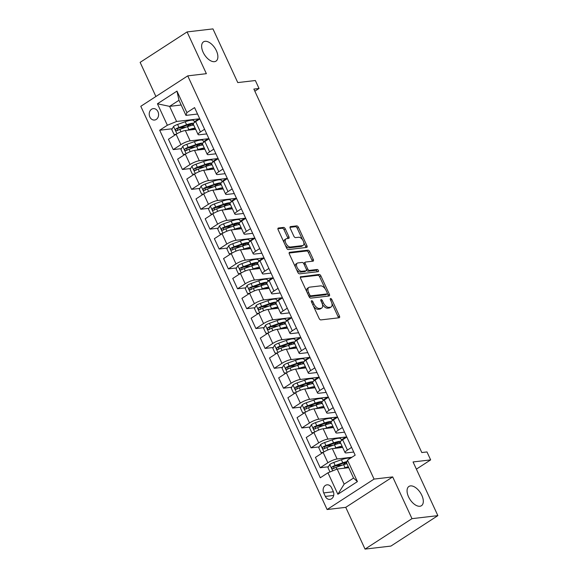<?xml version="1.0" encoding="UTF-8"?>
<svg xmlns="http://www.w3.org/2000/svg" width="578" height="578" viewBox="0 0 578 578"><rect width="100%" height="100%" fill="white"/><g stroke="black" fill="none" stroke-linecap="round" stroke-linejoin="round"><path stroke-width="0.87" d="M311.672 300.697A1.235 0.665 57 0 0 311.513 300.762A1.235 0.665 57 0 0 311.47 301.875L319.135 318.464A1.763 0.946 57 0 0 320.869 319.909L339.163 317.77A1.763 0.946 57 0 0 339.402 317.683A1.763 0.946 57 0 0 339.459 316.087L331.794 299.498A1.235 0.665 57 0 0 330.573 298.486A1.235 0.665 57 0 0 330.406 298.544A1.235 0.665 57 0 0 330.37 299.664L331.36 301.81A5.636 3.035 57 0 1 331.18 306.925A5.636 3.035 57 0 1 330.421 307.185L328.896 307.366A5.636 3.035 57 0 1 323.333 302.749L322.343 300.603A1.235 0.665 57 0 0 321.122 299.592A1.235 0.665 57 0 0 320.956 299.65A1.235 0.665 57 0 0 320.92 300.77L321.91 302.915A5.636 3.035 57 0 1 321.729 308.031A5.636 3.035 57 0 1 320.971 308.298L319.446 308.471A5.636 3.035 57 0 1 313.883 303.855L312.893 301.709A1.235 0.665 57 0 0 311.672 300.697M214.46 61.673A11.488 6.192 57 0 0 216.006 61.131A11.488 6.192 57 0 0 215.717 49.405A11.488 6.192 57 0 0 205.053 41.313A11.488 6.192 57 0 0 203.507 41.854A11.488 6.192 57 0 0 203.796 53.581A11.488 6.192 57 0 0 214.46 61.673M419.888 506.256A11.488 6.192 57 0 0 421.434 505.714A11.488 6.192 57 0 0 421.145 493.988A11.488 6.192 57 0 0 410.481 485.896A11.488 6.192 57 0 0 408.935 486.438A11.488 6.192 57 0 0 409.224 498.164A11.488 6.192 57 0 0 419.888 506.256M149.847 116.966A5.744 4.675 -96.7 0 0 154.579 120.043A5.744 4.675 -96.7 0 0 157.967 111.706A5.744 4.675 -96.7 0 0 153.242 108.635A5.744 4.675 -96.7 0 0 149.847 116.966M285.286 228.866A1.763 0.946 57 0 0 283.545 227.421L278.415 228.028A1.763 0.946 57 0 0 278.177 228.108A1.763 0.946 57 0 0 278.119 229.704L286.637 248.128A1.763 0.946 57 0 0 288.371 249.573L306.658 247.427A1.763 0.946 57 0 0 306.896 247.348A1.763 0.946 57 0 0 306.954 245.751L298.443 227.327A1.763 0.946 57 0 0 296.709 225.882L290.51 226.612A1.763 0.946 57 0 0 290.272 226.692A1.763 0.946 57 0 0 290.214 228.288L293.855 236.178A1.763 0.946 57 0 0 295.596 237.616L298.667 237.255A4.711 2.536 57 0 1 303.045 240.578A4.711 2.536 57 0 1 303.161 245.39A4.711 2.536 57 0 1 302.525 245.607L290.488 247.023A4.711 2.536 57 0 1 286.11 243.699A4.711 2.536 57 0 1 285.994 238.887A4.711 2.536 57 0 1 286.623 238.663L288.632 238.432A1.763 0.946 57 0 0 288.87 238.346A1.763 0.946 57 0 0 288.928 236.749L285.286 228.866L284.015 229.69A1.763 0.946 57 0 0 282.281 228.245L277.888 228.758M411.984 518.661L392.693 476.908L345.745 507.347L365.043 549.1L411.984 518.661L437.864 515.634L413.06 461.952L430.653 459.893L426.983 451.938L421.803 452.545L253.865 89.084L259.038 88.477L255.36 80.523L237.768 82.582L212.957 28.9L187.077 31.927L140.136 62.366L155.908 96.504M392.693 476.908L374.06 479.09L187.742 75.862L206.375 73.681L187.077 31.927M300.849 276.58A1.763 0.946 57 0 0 300.618 276.667A1.763 0.946 57 0 0 300.56 278.264L309.071 296.687A1.763 0.946 57 0 0 310.805 298.125L329.099 295.987A1.763 0.946 57 0 0 329.337 295.907A1.763 0.946 57 0 0 329.395 294.31L320.877 275.887A1.763 0.946 57 0 0 319.143 274.442L300.444 276.848M297.851 272.404L289.34 253.98A1.763 0.946 57 0 1 289.397 252.384A1.763 0.946 57 0 1 289.636 252.304L307.922 250.166A1.763 0.946 57 0 1 309.664 251.603L313.305 259.493A1.763 0.946 57 0 1 313.247 261.09A1.763 0.946 57 0 1 313.009 261.169L305.596 262.036A1.763 0.946 57 0 0 305.357 262.123A1.763 0.946 57 0 0 305.3 263.72L307.713 268.951A1.763 0.946 57 0 0 309.454 270.388L317.178 269.485A1.235 0.665 57 0 1 318.319 270.36A1.235 0.665 57 0 1 318.348 271.617A1.235 0.665 57 0 1 318.182 271.674L299.592 273.849A1.763 0.946 57 0 1 297.851 272.404M437.864 515.634L390.923 546.073L365.043 549.1M333.21 491.314L331.591 487.81A5.563 4.53 -96.7 0 0 327.011 484.834A5.563 4.53 -96.7 0 0 323.723 492.911L325.342 496.415A5.563 4.53 -96.7 0 0 329.922 499.392A5.563 4.53 -96.7 0 0 333.21 491.314M374.06 479.09L327.112 509.529L140.794 106.301L187.742 75.862M347.494 460.139L357.414 481.611L337.877 494.277L327.957 472.804L337.169 469.033L344.148 484.14L353.541 478.057L346.562 462.942L347.494 460.139L355.167 455.161L194.576 107.609L186.896 112.587L185.964 115.39L178.985 100.276L169.592 106.366L176.579 121.474L198.832 118.873L194.374 121.763M172.258 128.757L159.687 130.231L320.277 477.782L327.957 472.804M159.687 130.231L167.36 125.253L157.44 103.78L176.976 91.107L186.896 112.587M345.745 507.347L327.112 509.529M254.84 91.201L259.038 88.477M416.384 469.148L430.653 459.893M337.169 469.033L348.744 467.674M181.167 105.008L169.592 106.366L157.44 103.78M199.078 119.4L198.832 118.873M181.449 148.64L173.219 149.601L168.444 139.262L176.117 134.284A7.182 1.553 -24.8 0 1 185.336 130.512L195.667 129.306M173.219 149.601L180.9 144.623A7.182 1.553 -24.8 0 1 190.111 140.851L208.022 138.756L203.557 141.646M208.268 139.284L208.022 138.756M190.639 168.523L182.41 169.484L177.634 159.145L185.307 154.167A7.182 1.553 -24.8 0 1 194.519 150.396L204.85 149.189M182.41 169.484L190.083 164.506A7.182 1.553 -24.8 0 1 199.302 160.735L217.205 158.639L212.747 161.529M217.451 159.167L217.205 158.639M199.822 188.406L191.593 189.367L186.817 179.028L194.497 174.05A7.182 1.553 -24.8 0 1 203.709 170.279L214.041 169.072M191.593 189.367L199.273 184.389A7.182 1.553 -24.8 0 1 208.485 180.618L226.395 178.523L221.938 181.413M226.641 179.05L226.395 178.523M209.012 208.29L200.783 209.25L196.007 198.911L203.68 193.933A7.182 1.553 -24.8 0 1 212.899 190.162L223.224 188.955M200.783 209.25L208.456 204.272A7.182 1.553 -24.8 0 1 217.675 200.501L235.586 198.406L231.121 201.296M235.824 198.933L235.586 198.406M218.195 228.173L209.973 229.134L205.19 218.795L212.87 213.817A7.182 1.553 -24.8 0 1 222.082 210.045L232.414 208.831M209.973 229.134L217.646 224.156A7.182 1.553 -24.8 0 1 226.858 220.384L244.769 218.289L240.311 221.179M245.014 218.816L244.769 218.289M227.385 248.056L219.156 249.017L214.38 238.678L222.053 233.7A7.182 1.553 -24.8 0 1 231.272 229.928L241.597 228.715M219.156 249.017L226.829 244.039A7.182 1.553 -24.8 0 1 236.048 240.267L253.959 238.172L249.494 241.062M254.204 238.7L253.959 238.172M236.575 267.939L228.346 268.9L223.563 258.561L231.243 253.583A7.182 1.553 -24.8 0 1 240.455 249.812L250.787 248.598M228.346 268.9L236.019 263.922A7.182 1.553 -24.8 0 1 245.238 260.151L263.142 258.055L258.684 260.945M263.387 258.583L263.142 258.055M245.758 287.822L237.529 288.783L232.753 278.444L240.426 273.466A7.182 1.553 -24.8 0 1 249.645 269.695L259.977 268.481M237.529 288.783L245.209 283.805A7.182 1.553 -24.8 0 1 254.421 280.034L272.332 277.939L267.874 280.829M272.578 278.466L272.332 277.939M254.949 307.706L246.719 308.666L241.944 298.327L249.617 293.349A7.182 1.553 -24.8 0 1 258.836 289.578L269.16 288.364M246.719 308.666L254.392 303.688A7.182 1.553 -24.8 0 1 263.611 299.917L281.515 297.822L277.057 300.712M281.761 298.349L281.515 297.822M264.132 327.589L255.902 328.55L251.127 318.211L258.807 313.233A7.182 1.553 -24.8 0 1 268.019 309.461L278.35 308.247M255.902 328.55L263.582 323.572A7.182 1.553 -24.8 0 1 272.794 319.8L290.705 317.705L286.247 320.595M290.951 318.232L290.705 317.705M273.322 347.472L265.092 348.433L260.317 338.094L267.99 333.116A7.182 1.553 -24.8 0 1 277.209 329.344L287.533 328.131M265.092 348.433L272.765 343.455A7.182 1.553 -24.8 0 1 281.985 339.683L299.895 337.588L295.43 340.478M300.134 338.116L299.895 337.588M282.505 367.355L274.283 368.316L269.5 357.977L277.18 352.999A7.182 1.553 -24.8 0 1 286.392 349.228L296.724 348.014M274.283 368.316L281.956 363.338A7.182 1.553 -24.8 0 1 291.175 359.567L309.078 357.471L304.62 360.361M309.324 357.999L309.078 357.471M291.695 387.238L283.466 388.199L278.69 377.86L286.363 372.882A7.182 1.553 -24.8 0 1 295.582 369.111L305.914 367.897M283.466 388.199L291.146 383.221A7.182 1.553 -24.8 0 1 300.358 379.45L318.268 377.347L313.803 380.245M318.514 377.882L318.268 377.347M300.885 407.122L292.656 408.082L287.88 397.743L295.553 392.765A7.182 1.553 -24.8 0 1 304.765 388.994L315.097 387.78M292.656 408.082L300.329 403.104A7.182 1.553 -24.8 0 1 309.548 399.333L327.451 397.231L322.994 400.128M327.697 397.765L327.451 397.231M310.068 427.005L301.839 427.966L297.063 417.627L304.743 412.649A7.182 1.553 -24.8 0 1 313.955 408.87L324.287 407.663M301.839 427.966L309.519 422.988A7.182 1.553 -24.8 0 1 318.731 419.216L336.642 417.114L332.184 420.011M336.887 417.648L336.642 417.114M319.258 446.888L311.029 447.849L306.253 437.51L313.926 432.532A7.182 1.553 -24.8 0 1 323.145 428.753L333.47 427.547M311.029 447.849L318.702 442.871A7.182 1.553 -24.8 0 1 327.921 439.092L345.832 436.997L341.367 439.894M346.07 437.532L345.832 436.997M328.441 466.764L320.219 467.732L315.436 457.393L323.116 452.415A7.182 1.553 -24.8 0 1 332.328 448.636L342.66 447.43M320.219 467.732L327.892 462.754A7.182 1.553 -24.8 0 1 337.104 458.975L351.959 457.241M353.729 452.047L346.497 452.892A7.182 1.553 -24.8 0 1 345.052 452.61A7.182 1.553 -24.8 0 1 347.429 450.089L351.583 447.394M344.539 432.163L337.306 433.009A7.182 1.553 -24.8 0 1 335.869 432.727A7.182 1.553 -24.8 0 1 338.246 430.205L342.393 427.51M335.356 412.28L328.123 413.125A7.182 1.553 -24.8 0 1 326.678 412.844A7.182 1.553 -24.8 0 1 329.055 410.322L333.203 407.627M326.165 392.397L318.933 393.242A7.182 1.553 -24.8 0 1 317.495 392.961A7.182 1.553 -24.8 0 1 319.865 390.439L324.02 387.744M316.982 372.514L309.75 373.359A7.182 1.553 -24.8 0 1 308.305 373.077A7.182 1.553 -24.8 0 1 310.682 370.556L314.829 367.861M307.792 352.631L300.56 353.476A7.182 1.553 -24.8 0 1 299.115 353.194A7.182 1.553 -24.8 0 1 301.492 350.673L305.646 347.978M298.602 332.747L291.37 333.593A7.182 1.553 -24.8 0 1 289.932 333.311A7.182 1.553 -24.8 0 1 292.309 330.789L296.456 328.094M289.419 312.864L282.187 313.709A7.182 1.553 -24.8 0 1 280.742 313.435A7.182 1.553 -24.8 0 1 283.119 310.906L287.266 308.211M280.229 292.981L272.997 293.826A7.182 1.553 -24.8 0 1 271.559 293.552A7.182 1.553 -24.8 0 1 273.936 291.023L278.083 288.328M271.046 273.098L263.814 273.943A7.182 1.553 -24.8 0 1 262.369 273.669A7.182 1.553 -24.8 0 1 264.746 271.14L268.893 268.445M261.856 253.215L254.623 254.06A7.182 1.553 -24.8 0 1 253.178 253.785A7.182 1.553 -24.8 0 1 255.555 251.257L259.71 248.569M252.665 233.331L245.433 234.177A7.182 1.553 -24.8 0 1 243.995 233.902A7.182 1.553 -24.8 0 1 246.373 231.373L250.52 228.686M243.483 213.448L236.25 214.294A7.182 1.553 -24.8 0 1 234.805 214.019A7.182 1.553 -24.8 0 1 237.182 211.49L241.337 208.803M234.292 193.565L227.06 194.41A7.182 1.553 -24.8 0 1 225.622 194.136A7.182 1.553 -24.8 0 1 227.999 191.607L232.146 188.919M225.109 173.682L217.877 174.527A7.182 1.553 -24.8 0 1 216.432 174.253A7.182 1.553 -24.8 0 1 218.809 171.724L222.956 169.036M215.919 153.799L208.687 154.644A7.182 1.553 -24.8 0 1 207.249 154.369A7.182 1.553 -24.8 0 1 209.619 151.841L213.773 149.153M206.736 133.915L199.504 134.761A7.182 1.553 -24.8 0 1 198.059 134.486A7.182 1.553 -24.8 0 1 200.436 131.957L204.583 129.27M197.546 114.032L185.964 115.39M342.407 465.131L335.486 465.94M333.217 445.248L326.295 446.057M324.034 425.365L317.105 426.181M314.844 405.481L307.922 406.298M305.661 385.598L298.732 386.415M296.471 365.715L289.549 366.531M287.288 345.832L280.359 346.648M278.097 325.956L271.176 326.765M268.907 306.073L261.986 306.882M259.724 286.189L252.796 286.999M250.534 266.306L243.613 267.115M241.351 246.423L234.422 247.232M232.161 226.54L225.239 227.349M222.971 206.657L216.049 207.466M213.788 186.773L206.859 187.583M204.598 166.89L197.676 167.699M195.415 147.007L188.486 147.816M186.224 127.124L179.303 127.933M345.052 452.61L340.276 442.271A7.182 1.553 -24.8 0 1 342.653 439.75L346.8 437.055M335.869 432.727L331.086 422.388A7.182 1.553 -24.8 0 1 333.463 419.866L337.617 417.171M326.678 412.844L321.903 402.505A7.182 1.553 -24.8 0 1 324.28 399.983L328.427 397.288M317.495 392.961L312.712 382.622A7.182 1.553 -24.8 0 1 315.089 380.1L319.244 377.405M308.305 373.077L303.529 362.738A7.182 1.553 -24.8 0 1 305.906 360.217L310.054 357.522M299.115 353.194L294.339 342.855A7.182 1.553 -24.8 0 1 296.716 340.334L300.863 337.639M289.932 333.311L285.156 322.972A7.182 1.553 -24.8 0 1 287.526 320.45L291.68 317.756M280.742 313.435L275.966 303.089A7.182 1.553 -24.8 0 1 278.343 300.567L282.49 297.872M271.559 293.552L266.776 283.213A7.182 1.553 -24.8 0 1 269.153 280.684L273.307 277.989M262.369 273.669L257.593 263.33A7.182 1.553 -24.8 0 1 259.97 260.801L264.117 258.106M253.178 253.785L248.403 243.446A7.182 1.553 -24.8 0 1 250.78 240.918L254.927 238.223M243.995 233.902L239.22 223.563A7.182 1.553 -24.8 0 1 241.597 221.034L245.744 218.347M234.805 214.019L230.03 203.68A7.182 1.553 -24.8 0 1 232.407 201.151L236.554 198.464M225.622 194.136L220.839 183.797A7.182 1.553 -24.8 0 1 223.216 181.268L227.371 178.58M216.432 174.253L211.656 163.914A7.182 1.553 -24.8 0 1 214.033 161.385L218.181 158.697M207.249 154.369L202.466 144.03A7.182 1.553 -24.8 0 1 204.843 141.502L208.998 138.814M198.059 134.486L193.283 124.147A7.182 1.553 -24.8 0 1 195.66 121.618L199.807 118.931M176.579 121.474L167.36 125.253M344.148 484.14L337.877 494.277M353.541 478.057L357.414 481.611M176.976 91.107L178.985 100.276M313.428 306.123A5.636 3.035 57 0 0 318.175 309.295L319.446 308.471M321.729 308.031L320.458 308.854A5.636 3.035 57 0 1 319.699 309.114L318.175 309.295M322.401 304.238A5.636 3.035 57 0 0 327.625 308.19L328.896 307.366M331.18 306.925L329.908 307.742A5.636 3.035 57 0 1 329.149 308.009L327.625 308.19M338.419 317.857A1.763 0.946 57 0 0 338.188 316.91L331.895 303.284M325.313 289.051L319.612 276.703A1.763 0.946 57 0 0 317.871 275.265L300.329 277.317M328.355 296.073A1.763 0.946 57 0 0 328.123 295.127L327.336 293.429M309.7 294.802A1.235 0.665 57 0 0 310.913 295.813L326.967 293.935A1.235 0.665 57 0 0 327.134 293.877A1.235 0.665 57 0 0 327.177 292.757L326.129 290.496A5.636 3.035 57 0 0 320.573 285.879L309.598 287.158A5.636 3.035 57 0 0 308.84 287.425A5.636 3.035 57 0 0 308.652 292.54L309.7 294.802L308.544 295.553M308.876 296.261A1.235 0.665 57 0 0 309.649 296.637L310.913 295.813M325.985 294.57A1.235 0.665 57 0 1 325.869 294.693A1.235 0.665 57 0 1 325.703 294.758L309.649 296.637M308.84 287.425L307.568 288.249A5.636 3.035 57 0 0 306.853 291.883M289.108 253.041L306.658 250.982L307.922 250.166M312.264 261.256A1.763 0.946 57 0 0 312.033 260.31L308.392 252.427A1.763 0.946 57 0 0 306.658 250.982M304.324 262.86A1.763 0.946 57 0 0 304.086 262.947A1.763 0.946 57 0 0 303.804 263.741M306.513 269.912A1.763 0.946 57 0 0 308.182 271.212L315.906 270.309L317.178 269.485M317.264 271.783A1.235 0.665 57 0 0 315.906 270.309M297.894 262.939A4.711 2.536 57 0 0 297.258 263.163A4.711 2.536 57 0 0 297.381 267.975A4.711 2.536 57 0 0 301.752 271.292L306 270.793A1.763 0.946 57 0 0 306.232 270.714A1.763 0.946 57 0 0 306.289 269.117L303.876 263.886A1.763 0.946 57 0 0 302.135 262.441L297.894 262.939M297.258 263.163L295.994 263.987A4.711 2.536 57 0 0 295.437 267.173M296.427 269.319A4.711 2.536 57 0 0 300.488 272.115L301.752 271.292M305.141 271.349A1.763 0.946 57 0 1 304.967 271.537A1.763 0.946 57 0 1 304.729 271.617L300.488 272.115M287.887 238.519A1.763 0.946 57 0 0 287.656 237.572L284.015 229.69M285.994 238.887L284.723 239.711A4.711 2.536 57 0 0 284.094 242.637M285.33 245.296A4.711 2.536 57 0 0 289.217 247.839L290.488 247.023M303.161 245.39L301.889 246.214A4.711 2.536 57 0 1 301.261 246.43L289.217 247.839M302.561 239.798L297.171 228.151A1.763 0.946 57 0 0 295.437 226.706L289.983 227.342M305.921 247.514A1.763 0.946 57 0 0 305.69 246.575L303.79 242.464M345.998 467.999A11.394 2.471 -24.8 0 1 348.592 467.349M343.383 468.303L345.066 467.71A13.728 2.977 -24.8 0 1 348.296 466.706M329.98 471.973L327.972 467.616L329.771 464.38A4.754 1.033 -24.8 0 1 333.759 462.458L341.388 459.756A13.728 2.977 -24.8 0 1 349.943 458.549M345.962 462.487L344.12 463.968A6.553 1.416 155.2 0 0 343.238 464.842M347.031 461.533A13.728 2.977 155.2 0 0 342.783 462.776L335.153 465.478A4.754 1.033 155.2 0 0 332.249 466.771C331.396 468.064 331.685 468.7 333.13 468.679A4.754 1.033 -24.8 0 1 336.035 467.385L343.664 464.69A13.728 2.977 -24.8 0 1 346.901 463.686M346.995 467.71A4.219 0.91 155.2 0 0 347.414 467.696L347.559 467.681M348.238 467.421L347.783 467.79M333.759 468.606L333.737 466.598A2.42 0.527 -24.8 0 1 334.518 466.287L342.147 463.585A11.394 2.471 -24.8 0 1 346.757 462.349M332.755 468.801L333.13 468.679M336.808 448.116A11.394 2.471 -24.8 0 1 342.133 447.495M334.2 448.42L335.876 447.827A13.728 2.977 -24.8 0 1 342.118 446.252M323.023 452.473L320.985 452.509L318.781 447.733L320.588 444.496A4.754 1.033 -24.8 0 1 324.569 442.575L332.206 439.872A13.728 2.977 -24.8 0 1 340.897 438.868L341.634 440.465M336.772 442.604L334.929 444.092A6.553 1.416 155.2 0 0 334.055 444.959M340.702 441.289A13.728 2.977 155.2 0 0 333.6 442.893L325.97 445.595A4.754 1.033 155.2 0 0 323.059 446.888C322.206 448.181 322.502 448.817 323.94 448.803A4.754 1.033 -24.8 0 1 326.852 447.502L334.481 444.807A13.728 2.977 -24.8 0 1 340.717 443.232M337.812 447.827A4.219 0.91 155.2 0 0 338.231 447.813L338.368 447.798M339.048 447.538L338.592 447.907M324.569 448.723L324.554 446.715A2.42 0.527 -24.8 0 1 325.327 446.404L332.957 443.702A11.394 2.471 -24.8 0 1 340.175 442.871A11.394 2.471 -24.8 0 1 340.204 443.29M323.564 448.918L323.94 448.803M327.625 428.233A11.394 2.471 -24.8 0 1 332.95 427.612M325.009 428.536L326.693 427.944A13.728 2.977 -24.8 0 1 332.928 426.369M313.832 432.59L311.802 432.626L309.598 427.85L311.398 424.62A4.754 1.033 -24.8 0 1 315.386 422.691L323.015 419.989A13.728 2.977 -24.8 0 1 331.707 418.985L332.444 420.582M327.589 422.72L325.746 424.209A6.553 1.416 155.2 0 0 324.865 425.076M331.519 421.405A13.728 2.977 155.2 0 0 324.41 423.009L316.78 425.711A4.754 1.033 155.2 0 0 313.876 427.005C313.023 428.298 313.312 428.934 314.757 428.919A4.754 1.033 -24.8 0 1 317.662 427.619L325.291 424.924A13.728 2.977 -24.8 0 1 331.534 423.349M328.622 427.944A4.219 0.91 155.2 0 0 329.041 427.93L329.178 427.915M329.865 427.655L329.402 428.023M315.378 428.84L315.364 426.831A2.42 0.527 -24.8 0 1 316.137 426.521L323.774 423.819A11.394 2.471 -24.8 0 1 330.984 422.988A11.394 2.471 -24.8 0 1 331.021 423.407M314.374 429.035L314.757 428.919M318.435 408.35A11.394 2.471 -24.8 0 1 323.759 407.728M315.826 408.653L317.503 408.061A13.728 2.977 -24.8 0 1 323.745 406.493M304.649 412.706L302.612 412.743L300.408 407.967L302.215 404.737A4.754 1.033 -24.8 0 1 306.196 402.808L313.825 400.106A13.728 2.977 -24.8 0 1 322.524 399.102L323.261 400.699M318.399 402.844L316.556 404.325A6.553 1.416 155.2 0 0 315.675 405.192M322.329 401.522A13.728 2.977 155.2 0 0 315.227 403.126L307.59 405.828A4.754 1.033 155.2 0 0 304.685 407.122C303.833 408.415 304.129 409.051 305.567 409.036A4.754 1.033 -24.8 0 1 308.479 407.736L316.108 405.041A13.728 2.977 -24.8 0 1 322.343 403.466M319.439 408.061A4.219 0.91 155.2 0 0 319.858 408.046L319.995 408.032M320.674 407.772L320.219 408.14M306.196 408.957L306.174 406.948A2.42 0.527 -24.8 0 1 306.954 406.637L314.584 403.935A11.394 2.471 -24.8 0 1 321.801 403.104A11.394 2.471 -24.8 0 1 321.83 403.523M305.191 409.159L305.567 409.036M309.252 388.467A11.394 2.471 -24.8 0 1 314.569 387.845M306.636 388.77L308.312 388.178A13.728 2.977 -24.8 0 1 314.555 386.61M295.459 392.823L293.429 392.859L291.218 388.084L293.024 384.854A4.754 1.033 -24.8 0 1 297.013 382.925L304.642 380.223A13.728 2.977 -24.8 0 1 313.334 379.219L314.071 380.815M309.208 382.961L307.373 384.442A6.553 1.416 155.2 0 0 306.492 385.309M313.139 381.639A13.728 2.977 155.2 0 0 306.037 383.25L298.407 385.945A4.754 1.033 155.2 0 0 295.502 387.238C294.643 388.532 294.939 389.167 296.384 389.153A4.754 1.033 -24.8 0 1 299.288 387.852L306.918 385.158A13.728 2.977 -24.8 0 1 313.16 383.582M310.249 388.178A4.219 0.91 155.2 0 0 310.668 388.163L310.805 388.149M311.491 387.889L311.029 388.257M297.005 389.073L296.991 387.065A2.42 0.527 -24.8 0 1 297.764 386.754L305.394 384.052A11.394 2.471 -24.8 0 1 312.611 383.221A11.394 2.471 -24.8 0 1 312.64 383.64M296.001 389.276L296.384 389.153M300.061 368.583A11.394 2.471 -24.8 0 1 305.386 367.962M297.446 368.887L299.129 368.294A13.728 2.977 -24.8 0 1 305.365 366.727M286.276 372.94L284.239 372.976L282.035 368.2L283.834 364.971A4.754 1.033 -24.8 0 1 287.822 363.042L295.452 360.34A13.728 2.977 -24.8 0 1 304.144 359.335L304.881 360.932M300.025 363.078L298.183 364.559A6.553 1.416 155.2 0 0 297.302 365.426M303.956 361.756A13.728 2.977 155.2 0 0 296.846 363.367L289.217 366.062A4.754 1.033 155.2 0 0 286.312 367.355C285.46 368.648 285.756 369.284 287.194 369.27A4.754 1.033 -24.8 0 1 290.098 367.969L297.735 365.274A13.728 2.977 -24.8 0 1 303.97 363.699M301.059 368.302A4.219 0.91 155.2 0 0 301.478 368.28L301.622 368.265M302.301 368.005L301.846 368.374M287.822 369.197L287.801 367.182A2.42 0.527 -24.8 0 1 288.581 366.871L296.211 364.169A11.394 2.471 -24.8 0 1 303.421 363.338A11.394 2.471 -24.8 0 1 303.457 363.757M286.818 369.393L287.194 369.27M290.879 348.7A11.394 2.471 -24.8 0 1 296.196 348.079M288.263 349.004L289.939 348.411A13.728 2.977 -24.8 0 1 296.182 346.843M277.086 353.057L275.049 353.093L272.845 348.324L274.651 345.088A4.754 1.033 -24.8 0 1 278.632 343.159L286.269 340.456A13.728 2.977 -24.8 0 1 294.961 339.452L295.698 341.049M290.835 343.195L288.993 344.676A6.553 1.416 155.2 0 0 288.119 345.543M294.766 341.873A13.728 2.977 155.2 0 0 287.663 343.484L280.034 346.179A4.754 1.033 155.2 0 0 277.122 347.472C276.27 348.765 276.566 349.401 278.004 349.387A4.754 1.033 -24.8 0 1 280.915 348.093L288.545 345.391A13.728 2.977 -24.8 0 1 294.787 343.816M291.876 348.418A4.219 0.91 155.2 0 0 292.295 348.397L292.432 348.382M293.118 348.122L292.656 348.491M278.632 349.314L278.618 347.299A2.42 0.527 -24.8 0 1 279.391 346.988L287.02 344.286A11.394 2.471 -24.8 0 1 294.238 343.455A11.394 2.471 -24.8 0 1 294.267 343.874M277.628 349.509L278.004 349.387M281.688 328.817A11.394 2.471 -24.8 0 1 287.013 328.196M279.073 329.12L280.756 328.528A13.728 2.977 -24.8 0 1 286.991 326.96M267.903 333.174L265.866 333.21L263.662 328.441L265.461 325.204A4.754 1.033 -24.8 0 1 269.449 323.275L277.079 320.573A13.728 2.977 -24.8 0 1 285.77 319.569L286.507 321.166M281.652 323.312L279.81 324.793A6.553 1.416 155.2 0 0 278.928 325.66M285.583 321.989A13.728 2.977 155.2 0 0 278.473 323.601L270.844 326.295A4.754 1.033 155.2 0 0 267.939 327.596C267.087 328.882 267.376 329.518 268.821 329.503A4.754 1.033 -24.8 0 1 271.725 328.21L279.355 325.508A13.728 2.977 -24.8 0 1 285.597 323.933M282.685 328.535A4.219 0.91 155.2 0 0 283.104 328.514L283.242 328.499M283.928 328.239L283.473 328.607M269.449 329.431L269.427 327.415A2.42 0.527 -24.8 0 1 270.201 327.105L277.837 324.403A11.394 2.471 -24.8 0 1 285.048 323.572A11.394 2.471 -24.8 0 1 285.084 323.991M268.445 329.626L268.821 329.503M272.498 308.934A11.394 2.471 -24.8 0 1 277.823 308.312M269.89 309.237L271.566 308.645A13.728 2.977 -24.8 0 1 277.808 307.077M258.713 313.29L256.675 313.327L254.472 308.558L256.278 305.321A4.754 1.033 -24.8 0 1 260.259 303.392L267.889 300.69A13.728 2.977 -24.8 0 1 276.587 299.686L277.324 301.283M272.462 303.428L270.62 304.909A6.553 1.416 155.2 0 0 269.738 305.776M276.392 302.106A13.728 2.977 155.2 0 0 269.29 303.717L261.661 306.412A4.754 1.033 155.2 0 0 258.749 307.713C257.896 308.999 258.193 309.635 259.63 309.62A4.754 1.033 -24.8 0 1 262.542 308.327L270.172 305.625A13.728 2.977 -24.8 0 1 276.407 304.05M273.502 308.652A4.219 0.91 155.2 0 0 273.921 308.63L274.059 308.616M274.738 308.356L274.283 308.724M260.259 309.548L260.237 307.532A2.42 0.527 -24.8 0 1 261.018 307.221L268.647 304.519A11.394 2.471 -24.8 0 1 275.865 303.688A11.394 2.471 -24.8 0 1 275.894 304.107M259.255 309.743L259.63 309.62M263.315 289.051A11.394 2.471 -24.8 0 1 268.633 288.429M260.7 289.354L262.376 288.762A13.728 2.977 -24.8 0 1 268.618 287.194M249.523 293.407L247.492 293.443L245.282 288.675L247.088 285.438A4.754 1.033 -24.8 0 1 251.076 283.509L258.706 280.807A13.728 2.977 -24.8 0 1 267.397 279.803L268.134 281.399M263.272 283.545L261.437 285.026A6.553 1.416 155.2 0 0 260.555 285.893M267.209 282.223A13.728 2.977 155.2 0 0 260.1 283.834L252.47 286.529A4.754 1.033 155.2 0 0 249.566 287.83C248.713 289.116 249.002 289.751 250.447 289.737A4.754 1.033 -24.8 0 1 253.352 288.444L260.981 285.742A13.728 2.977 -24.8 0 1 267.224 284.166M264.312 288.769A4.219 0.91 155.2 0 0 264.731 288.747L264.869 288.733M265.555 288.473L265.092 288.841M251.069 289.665L251.054 287.649A2.42 0.527 -24.8 0 1 251.827 287.338L259.457 284.636A11.394 2.471 -24.8 0 1 266.675 283.805A11.394 2.471 -24.8 0 1 266.711 284.224M250.064 289.86L250.447 289.737M254.125 269.167A11.394 2.471 -24.8 0 1 259.45 268.546M251.509 269.471L253.193 268.878A13.728 2.977 -24.8 0 1 259.428 267.311M240.34 273.524L238.302 273.56L236.099 268.792L237.898 265.555A4.754 1.033 -24.8 0 1 241.886 263.626L249.515 260.924A13.728 2.977 -24.8 0 1 258.207 259.919L258.944 261.516M254.089 263.662L252.246 265.143A6.553 1.416 155.2 0 0 251.365 266.01M258.019 262.34A13.728 2.977 155.2 0 0 250.917 263.951L243.28 266.646A4.754 1.033 155.2 0 0 240.376 267.946C239.523 269.232 239.819 269.868 241.257 269.854A4.754 1.033 -24.8 0 1 244.162 268.56L251.798 265.858A13.728 2.977 -24.8 0 1 258.034 264.283M255.122 268.886A4.219 0.91 155.2 0 0 255.541 268.864L255.686 268.849M256.365 268.589L255.91 268.958M241.886 269.781L241.864 267.766A2.42 0.527 -24.8 0 1 242.644 267.455L250.274 264.76A11.394 2.471 -24.8 0 1 257.492 263.922A11.394 2.471 -24.8 0 1 257.521 264.341M240.881 269.977L241.257 269.854M244.942 249.284A11.394 2.471 -24.8 0 1 250.26 248.663M242.326 249.588L244.003 248.995A13.728 2.977 -24.8 0 1 250.245 247.427M231.149 253.641L229.112 253.677L226.908 248.908L228.715 245.672A4.754 1.033 -24.8 0 1 232.696 243.743L240.332 241.04A13.728 2.977 -24.8 0 1 249.024 240.036L249.761 241.633M244.899 243.779L243.056 245.26A6.553 1.416 155.2 0 0 242.182 246.127M248.829 242.457A13.728 2.977 155.2 0 0 241.727 244.068L234.097 246.763A4.754 1.033 155.2 0 0 231.186 248.063C230.333 249.349 230.629 249.985 232.074 249.971A4.754 1.033 -24.8 0 1 234.979 248.677L242.608 245.975A13.728 2.977 -24.8 0 1 248.851 244.4M245.939 249.002A4.219 0.91 155.2 0 0 246.358 248.981L246.495 248.966M247.182 248.706L246.719 249.075M232.696 249.898L232.681 247.89A2.42 0.527 -24.8 0 1 233.454 247.572L241.084 244.877A11.394 2.471 -24.8 0 1 248.302 244.039A11.394 2.471 -24.8 0 1 248.33 244.458M231.691 250.093L232.074 249.971M235.752 229.401A11.394 2.471 -24.8 0 1 241.077 228.78M233.136 229.712L234.82 229.112A13.728 2.977 -24.8 0 1 241.055 227.544M221.966 233.765L219.929 233.794L217.725 229.025L219.524 225.788A4.754 1.033 -24.8 0 1 223.513 223.859L231.142 221.164A13.728 2.977 -24.8 0 1 239.834 220.153L240.571 221.75M235.716 223.896L233.873 225.377A6.553 1.416 155.2 0 0 232.992 226.244M239.646 222.573A13.728 2.977 155.2 0 0 232.537 224.185L224.907 226.887A4.754 1.033 155.2 0 0 222.003 228.18C221.15 229.466 221.439 230.102 222.884 230.087A4.754 1.033 -24.8 0 1 225.788 228.794L233.418 226.092A13.728 2.977 -24.8 0 1 239.66 224.524M236.749 229.119A4.219 0.91 155.2 0 0 237.168 229.098L237.312 229.083M237.992 228.823L237.536 229.191M223.513 230.015L223.491 228.007A2.42 0.527 -24.8 0 1 224.264 227.689L231.901 224.994A11.394 2.471 -24.8 0 1 239.111 224.156A11.394 2.471 -24.8 0 1 239.148 224.582M222.508 230.21L222.884 230.087M226.562 209.518A11.394 2.471 -24.8 0 1 231.886 208.896M223.953 209.828L225.63 209.229A13.728 2.977 -24.8 0 1 231.872 207.661M212.776 213.882L210.739 213.911L208.535 209.142L210.341 205.905A4.754 1.033 -24.8 0 1 214.322 203.976L221.952 201.281A13.728 2.977 -24.8 0 1 230.651 200.27L231.388 201.867M226.525 204.012L224.683 205.493A6.553 1.416 155.2 0 0 223.802 206.36M230.456 202.69A13.728 2.977 155.2 0 0 223.354 204.301L215.724 207.003A4.754 1.033 155.2 0 0 212.812 208.297C211.96 209.583 212.256 210.219 213.694 210.204A4.754 1.033 -24.8 0 1 216.606 208.911L224.235 206.209A13.728 2.977 -24.8 0 1 230.47 204.641M227.566 209.236A4.219 0.91 155.2 0 0 227.985 209.214L228.122 209.2M228.801 208.94L228.346 209.308M214.322 210.132L214.301 208.123A2.42 0.527 -24.8 0 1 215.081 207.805L222.711 205.111A11.394 2.471 -24.8 0 1 229.928 204.272A11.394 2.471 -24.8 0 1 229.957 204.699M213.318 210.327L213.694 210.204M217.379 189.635A11.394 2.471 -24.8 0 1 222.696 189.013M214.763 189.945L216.447 189.346A13.728 2.977 -24.8 0 1 222.682 187.778M203.586 193.998L201.556 194.027L199.352 189.259L201.151 186.022A4.754 1.033 -24.8 0 1 205.139 184.093L212.769 181.398A13.728 2.977 -24.8 0 1 221.461 180.387L222.198 181.983M217.335 184.129L215.5 185.61A6.553 1.416 155.2 0 0 214.619 186.477M221.273 182.814A13.728 2.977 155.2 0 0 214.163 184.418L206.534 187.12A4.754 1.033 155.2 0 0 203.629 188.414C202.777 189.7 203.066 190.335 204.511 190.321A4.754 1.033 -24.8 0 1 207.415 189.028L215.045 186.326A13.728 2.977 -24.8 0 1 221.287 184.758M218.376 189.353A4.219 0.91 155.2 0 0 218.795 189.331L218.932 189.317M219.618 189.057L219.156 189.425M205.132 190.249L205.118 188.24A2.42 0.527 -24.8 0 1 205.891 187.922L213.52 185.227A11.394 2.471 -24.8 0 1 220.738 184.389A11.394 2.471 -24.8 0 1 220.774 184.816M204.128 190.444L204.511 190.321M208.188 169.751A11.394 2.471 -24.8 0 1 213.513 169.13M205.58 170.062L207.256 169.462A13.728 2.977 -24.8 0 1 213.499 167.895M194.403 174.115L192.366 174.144L190.162 169.376L191.961 166.139A4.754 1.033 -24.8 0 1 195.949 164.21L203.579 161.515A13.728 2.977 -24.8 0 1 212.271 160.503L213.015 162.1M208.152 164.246L206.31 165.727A6.553 1.416 155.2 0 0 205.428 166.594M212.083 162.931A13.728 2.977 155.2 0 0 204.98 164.535L197.344 167.237A4.754 1.033 155.2 0 0 194.439 168.53C193.587 169.816 193.883 170.452 195.321 170.438A4.754 1.033 -24.8 0 1 198.225 169.144L205.862 166.442A13.728 2.977 -24.8 0 1 212.097 164.875M209.193 169.47A4.219 0.91 155.2 0 0 209.612 169.448L209.749 169.433M210.428 169.173L209.973 169.542M195.949 170.366L195.928 168.357A2.42 0.527 -24.8 0 1 196.708 168.039L204.337 165.344A11.394 2.471 -24.8 0 1 211.555 164.506A11.394 2.471 -24.8 0 1 211.584 164.932M194.945 170.561L195.321 170.438M199.005 149.868A11.394 2.471 -24.8 0 1 204.323 149.247M196.39 150.179L198.066 149.579A13.728 2.977 -24.8 0 1 204.309 148.011M185.213 154.232L183.183 154.261L180.972 149.492L182.778 146.256A4.754 1.033 -24.8 0 1 186.766 144.327L194.396 141.632A13.728 2.977 -24.8 0 1 203.088 140.62L203.824 142.217M198.962 144.363L197.12 145.844A6.553 1.416 155.2 0 0 196.245 146.711M202.892 143.048A13.728 2.977 155.2 0 0 195.79 144.652L188.161 147.354A4.754 1.033 155.2 0 0 185.256 148.647C184.396 149.933 184.693 150.569 186.138 150.555A4.754 1.033 -24.8 0 1 189.042 149.261L196.672 146.559A13.728 2.977 -24.8 0 1 202.914 144.991M200.002 149.586A4.219 0.91 155.2 0 0 200.421 149.565L200.559 149.55M201.245 149.29L200.783 149.659M186.759 150.482L186.745 148.474A2.42 0.527 -24.8 0 1 187.518 148.156L195.147 145.461A11.394 2.471 -24.8 0 1 202.365 144.623A11.394 2.471 -24.8 0 1 202.394 145.049M185.755 150.677L186.138 150.555M189.815 129.985A11.394 2.471 -24.8 0 1 195.14 129.364M187.2 130.296L188.883 129.696A13.728 2.977 -24.8 0 1 195.118 128.128M176.03 134.349L173.992 134.378L171.789 129.609L173.588 126.372A4.754 1.033 -24.8 0 1 177.576 124.443L185.206 121.748A13.728 2.977 -24.8 0 1 193.897 120.737L194.634 122.334M189.779 124.48L187.937 125.961A6.553 1.416 155.2 0 0 187.055 126.828M193.709 123.165A13.728 2.977 155.2 0 0 186.6 124.769L178.97 127.471A4.754 1.033 155.2 0 0 176.066 128.764C175.213 130.05 175.51 130.686 176.947 130.671A4.754 1.033 -24.8 0 1 179.852 129.378L187.482 126.676A13.728 2.977 -24.8 0 1 193.724 125.108M190.812 129.703A4.219 0.91 155.2 0 0 191.231 129.682L191.376 129.667M192.055 129.407L191.6 129.783M177.576 130.599L177.554 128.591A2.42 0.527 -24.8 0 1 178.335 128.273L185.964 125.578A11.394 2.471 -24.8 0 1 193.175 124.74A11.394 2.471 -24.8 0 1 193.211 125.166M176.572 130.794L176.947 130.671M185.336 130.512L190.111 140.851M194.519 150.396L199.302 160.735M203.709 170.279L208.485 180.618M212.899 190.162L217.675 200.501M222.082 210.045L226.858 220.384M231.272 229.928L236.048 240.267M240.455 249.812L245.238 260.151M249.645 269.695L254.421 280.034M258.836 289.578L263.611 299.917M268.019 309.461L272.794 319.8M277.209 329.344L281.985 339.683M286.392 349.228L291.175 359.567M295.582 369.111L300.358 379.45M304.765 388.994L309.548 399.333M313.955 408.87L318.731 419.216M323.145 428.753L327.921 439.092M332.328 448.636L337.104 458.975M342.653 439.75L347.429 450.089M323.116 452.415L327.892 462.754M313.926 432.532L318.702 442.871M333.463 419.866L338.246 430.205M304.743 412.649L309.519 422.988M324.28 399.983L329.055 410.322M295.553 392.765L300.329 403.104M315.089 380.1L319.865 390.439M286.363 372.882L291.146 383.221M305.906 360.217L310.682 370.556M277.18 352.999L281.956 363.338M296.716 340.334L301.492 350.673M267.99 333.116L272.765 343.455M287.526 320.45L292.309 330.789M258.807 313.233L263.582 323.572M278.343 300.567L283.119 310.906M249.617 293.349L254.392 303.688M269.153 280.684L273.936 291.023M240.426 273.466L245.209 283.805M259.97 260.801L264.746 271.14M231.243 253.583L236.019 263.922M250.78 240.918L255.555 251.257M222.053 233.7L226.829 244.039M241.597 221.034L246.373 231.373M212.87 213.817L217.646 224.156M232.407 201.151L237.182 211.49M203.68 193.933L208.456 204.272M223.216 181.268L227.999 191.607M194.497 174.05L199.273 184.389M214.033 161.385L218.809 171.724M185.307 154.167L190.083 164.506M204.843 141.502L209.619 151.841M176.117 134.284L180.9 144.623M195.66 121.618L200.436 131.957M333.687 495.433L325.342 496.415M333.405 491.777L323.723 492.911M312.727 304.606L313.883 303.855M319.699 309.114L320.971 308.298M321.187 301.355L322.343 300.603M322.163 303.508L323.333 302.749M329.149 308.009L330.421 307.185M330.638 300.249L331.794 299.498M338.188 316.91L339.459 316.087M311.737 302.46L312.893 301.709M317.871 275.265L319.143 274.442M319.612 276.703L320.877 275.887M328.123 295.127L329.395 294.31M325.703 294.758L326.967 293.935M307.503 293.284L308.652 292.54M289.224 252.572L289.636 252.304M308.392 252.427L309.664 251.603M312.033 260.31L313.305 259.493M304.144 264.464L305.3 263.72M306.492 269.738L307.713 268.951M308.182 271.212L309.454 270.388M304.729 271.617L306 270.793M287.656 237.572L288.928 236.749M301.261 246.43L302.525 245.607M290.098 226.872L290.51 226.612M295.437 226.706L296.709 225.882M297.171 228.151L298.443 227.327M305.69 246.575L306.954 245.751M278.004 228.288L278.415 228.028M282.281 228.245L283.545 227.421M329.727 464.466L332.69 470.868M343.664 464.69L345.066 467.71M344.344 464.452L344.12 463.968M346.742 463.722L346.15 462.451M341.388 459.756L342.783 462.776M336.035 467.385L336.858 469.163M333.759 462.458L335.153 465.478M333.737 466.598L332.249 466.771M320.537 444.583L323.926 451.909M334.481 444.807L335.876 447.827M335.153 444.569L334.929 444.092M337.552 443.846L336.967 442.567M332.206 439.872L333.6 442.893M326.852 447.502L327.964 449.922M324.569 442.575L325.97 445.595M324.554 446.715L323.059 446.888M311.354 424.7L314.743 432.026M325.291 424.924L326.693 427.944M325.97 424.685L325.746 424.209M328.369 423.963L327.777 422.684M323.015 419.989L324.41 423.009M317.662 427.619L318.781 430.039M315.386 422.691L316.78 425.711M315.364 426.831L313.876 427.005M302.164 404.817L305.552 412.143M316.108 405.041L317.503 408.061M316.78 404.802L316.556 404.325M319.179 404.08L318.594 402.801M313.825 400.106L315.227 403.126M308.479 407.736L309.591 410.156M306.196 402.808L307.59 405.828M306.174 406.948L304.685 407.122M292.981 384.934L296.37 392.267M306.918 385.158L308.312 388.178M307.59 384.919L307.373 384.442M309.996 384.197L309.403 382.918M304.642 380.223L306.037 383.25M299.288 387.852L300.408 390.273M297.013 382.925L298.407 385.945M296.991 387.065L295.502 387.238M283.791 365.05L287.179 372.384M297.735 365.274L299.129 368.294M298.407 365.043L298.183 364.559M300.806 364.313L300.213 363.035M295.452 360.34L296.846 363.367M290.098 367.969L291.218 370.39M287.822 363.042L289.217 366.062M287.801 367.182L286.312 367.355M274.601 345.167L277.989 352.501M288.545 345.391L289.939 348.411M289.217 345.16L288.993 344.676M291.615 344.43L291.03 343.151M286.269 340.456L287.663 343.484M280.915 348.093L282.035 350.506M278.632 343.159L280.034 346.179M278.618 347.299L277.122 347.472M265.418 325.284L268.806 332.617M279.355 325.508L280.756 328.528M280.034 325.277L279.81 324.793M282.432 324.547L281.84 323.268M277.079 320.573L278.473 323.601M271.725 328.21L272.845 330.623M269.449 323.275L270.844 326.295M269.427 327.415L267.939 327.596M256.227 305.401L259.616 312.734M270.172 305.625L271.566 308.645M270.844 305.394L270.62 304.909M273.242 304.664L272.657 303.385M267.889 300.69L269.29 303.717M262.542 308.327L263.655 310.747M260.259 303.392L261.661 306.412M260.237 307.532L258.749 307.713M247.044 285.518L250.433 292.851M260.981 285.742L262.376 288.762M261.653 285.51L261.437 285.026M264.059 284.781L263.467 283.502M258.706 280.807L260.1 283.834M253.352 288.444L254.472 290.864M251.076 283.509L252.47 286.529M251.054 287.649L249.566 287.83M237.854 265.634L241.243 272.968M251.798 265.858L253.193 268.878M252.47 265.627L252.246 265.143M254.869 264.897L254.284 263.619M249.515 260.924L250.917 263.951M244.162 268.56L245.282 270.981M241.886 263.626L243.28 266.646M241.864 267.766L240.376 267.946M228.671 245.751L232.053 253.085M242.608 245.975L244.003 248.995M243.28 245.744L243.056 245.26M245.679 245.014L245.094 243.743M240.332 241.04L241.727 244.068M234.979 248.677L236.099 251.098M232.696 243.743L234.097 246.763M232.681 247.89L231.186 248.063M219.481 225.868L222.87 233.201M233.418 226.092L234.82 229.112M234.097 225.861L233.873 225.377M236.496 225.131L235.903 223.859M231.142 221.164L232.537 224.185M225.788 228.794L226.908 231.214M223.513 223.859L224.907 226.887M223.491 228.007L222.003 228.18M210.291 205.985L213.679 213.318M224.235 206.209L225.63 209.229M224.907 205.978L224.683 205.493M227.306 205.248L226.721 203.976M221.952 201.281L223.354 204.301M216.606 208.911L217.718 211.331M214.322 203.976L215.724 207.003M214.301 208.123L212.812 208.297M201.108 186.102L204.496 193.435M215.045 186.326L216.447 189.346M215.724 186.094L215.5 185.61M218.123 185.365L217.53 184.093M212.769 181.398L214.163 184.418M207.415 189.028L208.535 191.448M205.139 184.093L206.534 187.12M205.118 188.24L203.629 188.414M191.918 166.218L195.306 173.552M205.862 166.442L207.256 169.462M206.534 166.211L206.31 165.727M208.933 165.481L208.347 164.21M203.579 161.515L204.98 164.535M198.225 169.144L199.345 171.565M195.949 164.21L197.344 167.237M195.928 168.357L194.439 168.53M182.735 146.335L186.116 153.669M196.672 146.559L198.066 149.579M197.344 146.328L197.12 145.844M199.742 145.598L199.157 144.327M194.396 141.632L195.79 144.652M189.042 149.261L190.162 151.682M186.766 144.327L188.161 147.354M186.745 148.474L185.256 148.647M173.544 126.452L176.933 133.785M187.482 126.676L188.883 129.696M188.161 126.445L187.937 125.961M190.559 125.715L189.967 124.443M185.206 121.748L186.6 124.769M179.852 129.378L180.972 131.798M177.576 124.443L178.97 127.471M177.554 128.591L176.066 128.764M325.869 294.693L327.134 293.877M304.086 262.947L305.357 262.123M304.967 271.537L306.232 270.714"/></g></svg>

